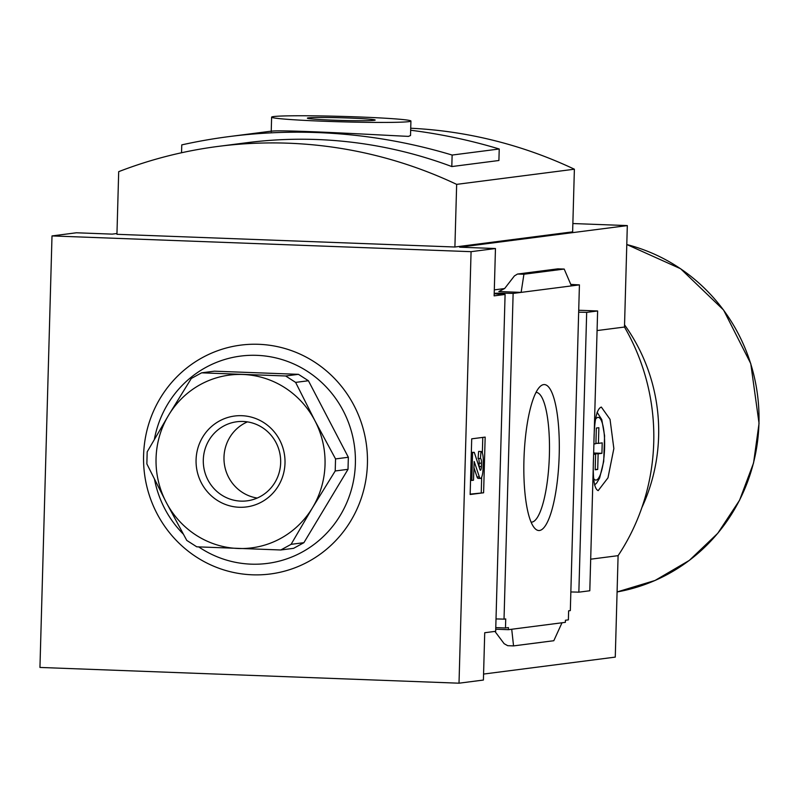 <?xml version="1.0" encoding="UTF-8"?>
<svg xmlns="http://www.w3.org/2000/svg" width="799" height="799" viewBox="0 0 799 799"><rect width="100%" height="100%" fill="white"/><g stroke="black" fill="none" stroke-linecap="round" stroke-linejoin="round"><path stroke-width="1.2" d="M496.019 618.945A16.719 0.649 -178.4 0 1 504.029 619.145L505.727 618.925L505.477 627.974L508.414 627.595L508.354 629.682L495.73 629.203M495.779 627.605L505.477 627.974M528.908 643.924L540.853 642.426M494.941 631.41L504.129 643.684L507.675 645.682L513.547 645.902L511.72 629.252L565.372 622.341L565.432 620.254L568.379 619.874L568.628 610.826L570.326 610.606L579.425 284.873L521.128 292.384L523.924 274.237L517.502 274.047L514.406 275.925L504.678 288.489L498.826 291.545L521.128 292.384L513.128 293.413L504.029 619.145M511.72 629.252L508.354 629.682M539.535 530.496A73.009 17.538 92.2 0 0 559.31 447.68A73.009 17.538 92.2 0 0 539.894 386.726A73.009 17.538 92.2 0 0 524.044 456.918A73.009 17.538 92.2 0 0 534.581 528.099A73.009 17.538 92.2 0 0 539.535 530.496M483.575 674.066L615.27 657.108L618.096 555.665L590.681 559.19M570.766 284.374A16.719 0.649 1.6 0 0 579.425 284.873M570.846 591.969A16.719 0.649 -178.4 0 1 578.856 592.169L586.676 312.379A16.719 0.649 1.6 0 0 578.656 312.179M494.201 293.682A16.719 0.649 1.6 0 0 505.088 294.451L495.67 631.31L484.723 632.728L483.405 680.049L459.016 683.195L39.95 667.445L52.005 235.925L76.394 232.779L112.21 234.127L116.964 233.518M513.128 293.413A16.719 0.649 1.6 0 0 494.211 293.373M52.005 235.925L471.07 251.675L495.46 248.529L494.142 295.86L505.088 294.451M471.07 251.675L459.016 683.195M483.605 492.783L485.163 437.103L471.71 438.831L470.152 494.511L483.605 492.783L470.162 494.122M593.907 443.954L595.914 443.695L596.344 428.034L598.87 427.705L598.431 443.365L602.216 442.876L601.927 453.323L598.141 453.802L597.702 469.462L595.185 469.792L595.615 454.132L593.607 454.391M495.46 248.529L459.635 247.191L627.315 225.588L624.488 327.041A212.524 206.132 82.7 0 1 618.096 555.665M624.488 327.041L597.073 330.566M593.517 457.587C592.608 478.032 594.166 489.048 598.191 490.626L607.979 477.832L613.852 448.559L610.046 419.355L601.337 407.071C596.623 408.659 594.156 420.624 593.927 442.976M586.676 312.379L597.622 310.971L578.716 310.252M597.622 310.971L589.802 590.761L578.856 592.169M454.901 247.011L116.944 234.307L118.691 171.665A452.923 439.3 82.7 0 1 218.157 146.407A452.923 439.3 82.7 0 1 456.658 184.369L574.381 169.208L572.633 231.85L454.901 247.011L456.658 184.369M410.726 128.24A452.923 439.3 82.7 0 1 574.381 169.208M504.628 288.549L494.301 289.877M562.007 622.771L553.807 640.718L513.547 645.902M517.502 274.047L557.792 268.854L564.194 269.053L571.425 285.912M564.194 269.053L523.924 274.237M572.873 223.54L627.315 225.588M451.805 166.562L498.906 160.499L499.225 148.994L452.134 155.056L451.805 166.562A452.923 439.3 82.7 0 0 246.751 142.721L218.157 146.407M143.59 455.35A115.386 111.91 82.7 0 1 314.257 361.847A115.386 111.91 82.7 0 1 308.684 561.467A115.386 111.91 82.7 0 1 143.59 455.35M531.105 522.137A64.909 15.59 92.2 0 0 531.275 522.146A64.909 15.59 92.2 0 0 531.904 522.117A64.909 15.59 92.2 0 0 549.342 456.569A64.909 15.59 92.2 0 0 536.159 392.419A64.909 15.59 92.2 0 0 535.989 392.419M181.543 152.759L181.763 144.889A566.151 549.133 82.7 0 1 229.323 136.559A566.151 549.133 82.7 0 1 452.134 155.056M410.506 135.53L408.449 136.379C393.647 135.78 266.896 128.479 271.221 131.645L271.62 117.153A69.683 2.717 1.6 0 0 332.764 121.558A69.683 2.717 1.6 0 0 408.858 121.638A69.683 2.717 1.6 0 0 410.926 121.049A69.683 2.717 1.6 0 0 341.343 116.384A69.683 2.717 1.6 0 0 271.62 117.153M410.666 130.247A566.151 549.133 82.7 0 1 499.225 148.994M374.162 120.339A33.908 1.318 1.6 0 0 375.14 120.1A33.908 1.318 1.6 0 0 341.313 117.783A33.908 1.318 1.6 0 0 307.395 118.202A33.908 1.318 1.6 0 0 337.787 120.319A33.908 1.318 1.6 0 0 374.162 120.339M641.917 507.495A177.688 172.344 -97.3 0 0 658.626 436.314A177.688 172.344 -97.3 0 0 624.548 324.853M593.637 453.632L598.141 453.802M595.195 469.373L597.702 469.462M593.617 454.052L595.615 454.132M595.924 443.275L598.431 443.365M593.647 453.003L601.927 453.323M154.377 439.32A104.519 101.373 82.7 0 1 285.732 360.778A104.519 101.373 82.7 0 1 345.448 505.657A104.519 101.373 82.7 0 1 198.721 546.906M183.251 534.052A104.519 101.373 82.7 0 1 154.547 479.48M201.608 372.823L214.402 371.175L298.446 374.332L308.414 380.743L348.344 457.268L348.014 469.323L303.9 542.681L293.593 548.334L280.789 549.982L291.096 544.329L312.499 507.735L335.21 470.971L335.55 458.916L314.926 420.733L295.62 382.391L285.652 375.979L201.608 372.823L191.301 378.466L168.589 415.23L147.186 451.834L146.856 463.889L166.162 502.231L186.776 540.414L196.754 546.816L280.789 549.982M303.9 542.681L291.096 544.329M348.014 469.323L335.21 470.971M348.344 457.268L335.55 458.916M308.414 380.743L295.62 382.391M298.446 374.332L285.652 375.979M314.926 420.733A87.101 84.484 -97.3 0 0 242.976 374.481A87.101 84.484 -97.3 0 0 168.589 415.23A87.101 84.484 -97.3 0 0 166.162 502.231A87.101 84.484 -97.3 0 0 238.112 548.484A87.101 84.484 -97.3 0 0 312.499 507.735A87.101 84.484 -97.3 0 0 314.926 420.733M285.003 463.16A45.843 44.464 -97.3 0 0 219.415 420.993A45.843 44.464 -97.3 0 0 217.198 500.304A45.843 44.464 -97.3 0 0 285.003 463.16M482.786 437.413L482.346 453.103M481.677 477.133L481.248 492.693M473.487 480.219L474.187 461.492L479.37 476.963A9.059 2.177 -87.8 0 0 480.489 478.441A9.059 2.177 -87.8 0 0 483.015 469.103L483.225 461.622A10.457 2.507 -87.8 0 0 481.088 451.505A10.457 2.507 -87.8 0 0 480.988 451.505L480.459 458.516A4.874 1.169 -87.8 0 1 480.509 458.506A4.874 1.169 -87.8 0 1 481.497 463.23L481.407 466.646A3.486 0.839 -87.8 0 1 480.439 470.241A3.486 0.839 -87.8 0 1 479.999 469.672L474.266 452.374L472.579 452.594L471.81 480.429L473.487 480.219M480.489 478.441L478.122 478.351A9.059 2.177 -87.8 0 1 477.003 476.873L473.847 467.365M480.459 458.516L478.092 458.426L478.631 451.425A10.457 2.507 -87.8 0 1 478.731 451.415A10.457 2.507 -87.8 0 1 478.831 451.425M478.631 451.425L480.988 451.505M478.192 458.426A4.874 1.169 -87.8 0 1 479.14 463.14L481.497 463.23M479.03 466.746A3.486 0.839 -87.8 0 0 479.04 466.556L479.14 463.14M471.33 452.364L474.266 452.374M471.33 452.544L472.579 452.594M470.551 480.389L471.81 480.429M247.42 421.882A39.87 38.672 -97.3 0 0 224.309 463.58A39.87 38.672 -97.3 0 0 257.228 498.047M280.659 462.751A39.87 38.672 -97.3 0 0 236.894 421.752A39.87 38.672 -97.3 0 0 203.625 466.236A39.87 38.672 -97.3 0 0 247.071 500.843A39.87 38.672 -97.3 0 0 280.659 462.751M593.767 478.731A31.361 7.531 92.2 0 0 596.154 480.069A31.361 7.531 92.2 0 0 604.643 443.125A31.361 7.531 92.2 0 0 595.635 419.105M500.623 291.315L498.826 291.545M558.321 268.834L518.062 274.017M626.796 244.524L680.608 268.744L723.584 310.032L750.77 363.625L759.05 423.37L753.557 462.981L739.564 500.244L717.782 533.283L689.327 560.399L655.01 580.483L617.088 591.949A177.688 172.344 -97.3 0 0 758.95 423.4A177.688 172.344 -97.3 0 0 626.786 244.544M477.003 476.873L479.37 476.963M479.04 466.556L481.407 466.646M271.231 131.166L229.323 136.559M410.516 135.53L410.926 121.049M597.063 412.224L601.787 419.635L604.583 435.735L603.704 461.442L599.6 478.112L596.733 482.956L594.556 485.003M478.731 451.415L481.088 451.505"/></g></svg>
